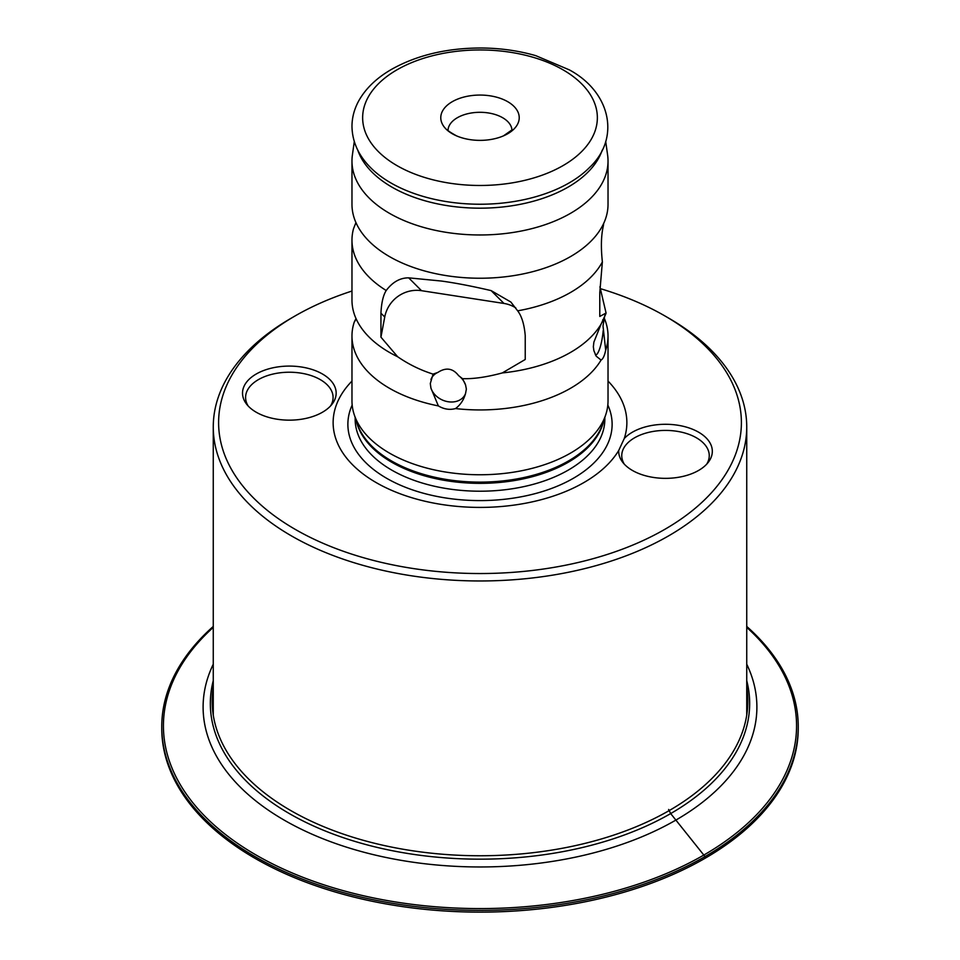 <?xml version="1.0" encoding="UTF-8"?>
<svg xmlns="http://www.w3.org/2000/svg" width="960" height="960" viewBox="0 0 960 960"><rect width="100%" height="100%" fill="white"/><g stroke="black" fill="none" stroke-linecap="round" stroke-linejoin="round"><path stroke-width="1.44" d="M452.256 101.7A39.228 22.656 0 0 0 456.552 135.876A39.228 22.656 0 0 0 503.448 135.876A39.228 22.656 0 0 0 507.744 133.728A39.228 22.656 0 0 0 507.744 101.7A39.228 22.656 0 0 0 452.256 101.7M605.712 141.528L607.62 155.1A128.028 73.92 180 0 1 608.028 161.052A128.028 73.92 180 0 1 570.528 213.324A128.028 73.92 180 0 1 431.004 229.344A128.028 73.92 180 0 1 351.972 161.052A128.028 73.92 180 0 1 352.38 155.1L354.288 141.528M351.972 161.052L351.972 204.312A128.028 73.92 0 0 0 357.3 225.42A128.028 73.92 0 0 0 570.528 256.584A128.028 73.92 0 0 0 602.7 225.42A128.028 73.92 0 0 0 608.028 204.312L608.028 161.052M355.164 320.784L354.324 321.888A128.028 73.92 0 0 0 351.972 336.012L351.972 400.836A128.028 73.92 0 0 0 354.288 414.84A128.028 73.92 0 0 0 442.488 471.516A128.028 73.92 0 0 0 570.528 453.108A128.028 73.92 0 0 0 605.712 414.84A128.028 73.92 0 0 0 608.028 400.836L608.028 336.012A128.028 73.92 0 0 0 603.984 317.568M351.972 336.012A128.028 73.92 0 0 0 438.36 405.912C443.976 409.248 449.7 410.136 455.52 408.576A128.028 73.92 0 0 0 570.528 388.284A128.028 73.92 0 0 0 601.068 360.06C603 359.028 604.536 355.728 605.676 350.148A128.028 73.92 0 0 0 608.028 336.012M603.648 223.5L603.372 225.804C601.14 235.356 600.804 247.392 602.376 261.924A128.028 73.92 0 0 1 570.528 292.464A128.028 73.92 0 0 1 517.656 310.836L510.852 302.028L491.124 290.604C472.02 286.152 455.448 282.96 441.42 281.04L408.684 277.848C400.092 277.812 392.592 282.036 386.208 290.508A128.028 73.92 0 0 1 351.972 240.192A128.028 73.92 0 0 1 353.508 228.756L355.944 222.588M602.376 261.924L599.784 292.488L599.784 316.44L606.072 313.008A128.028 73.92 0 0 1 605.676 314.268L601.068 324.18A128.028 73.92 180 0 1 502.284 372.936L525.228 359.484L525.228 335.532C524.256 324.36 521.736 316.128 517.656 310.836M351.972 240.192L351.972 300.144A128.028 73.92 0 0 0 357.3 321.24A128.028 73.92 0 0 0 397.656 356.748C408.564 364.284 420.372 370.08 433.08 374.124L430.296 383.52L430.932 388.104L438.36 405.912M515.808 307.932A32.004 30.912 -45 0 0 503.964 303.444L421.512 290.688A32.004 30.912 -45 0 0 384.744 317.004L380.94 337.164L397.656 356.748M380.94 337.164L380.94 313.212C381.432 302.904 383.184 295.332 386.208 290.508M354.324 321.888L356.016 318.588M455.52 408.576C460.5 404.82 463.848 399.78 465.552 393.468L466.368 389.1L465.552 384.9L462.516 378.672C473.58 379.02 486.828 377.112 502.284 372.936M601.068 324.18L593.88 342.12L593.352 346.776L593.88 350.688L596.196 356.172L601.068 360.06M606.072 313.008L599.916 286.836M605.676 350.148L603.012 325.944L604.824 315.384M462.516 378.672L458.604 375.624C452.892 368.22 445.98 367.152 437.88 372.42L433.08 374.124M430.932 379.548A18.672 14.724 24.9 0 1 431.304 378.648A18.672 14.724 24.9 0 1 437.88 372.42M430.932 388.104A18.672 14.724 -155.1 0 0 447.648 401.652A18.672 14.724 -155.1 0 0 465.18 394.368A18.672 14.724 -155.1 0 0 465.552 393.468M458.604 375.624A18.672 14.724 24.9 0 1 465.552 384.9M602.712 319.812A18.672 3.948 -81.2 0 1 603.156 322.14M595.32 354.732A18.672 3.948 98.8 0 0 595.668 354.864A18.672 3.948 98.8 0 0 603.156 330.696M351.972 381.072A146.868 84.792 0 0 0 391.272 490.188A146.868 84.792 0 0 0 583.848 482.58A146.868 84.792 0 0 0 618.708 450.492L624.264 438.516A146.868 84.792 0 0 0 608.028 381.072M624.264 438.516A46.824 27.036 180 0 1 698.616 432.204A46.824 27.036 180 0 1 708.252 462.348A46.824 27.036 180 0 1 632.4 470.436A46.824 27.036 180 0 1 622.764 462.348A46.824 27.036 180 0 1 618.708 450.492M624.312 464.172A43.74 25.26 180 0 1 621.756 455.676A43.74 25.26 180 0 1 648.768 432.336A43.74 25.26 180 0 1 696.432 437.808A43.74 25.26 0 0 1 709.248 455.676A43.74 25.26 0 0 1 706.704 464.172M600.852 288.804A261.396 150.924 180 0 1 664.836 315.9A261.396 150.924 180 0 1 664.836 529.332A261.396 150.924 180 0 1 295.164 529.332A261.396 150.924 180 0 1 295.164 315.9L295.164 315.9A261.396 150.924 180 0 1 351.972 291.036M256.236 412.236A46.824 27.036 180 0 1 246.6 404.16A46.824 27.036 180 0 1 262.788 370.86A46.824 27.036 180 0 1 322.452 374.004A46.824 27.036 180 0 1 332.088 404.16A46.824 27.036 180 0 1 256.236 412.236M291.384 318.084L295.164 315.9L291.384 318.084A266.736 153.996 180 0 0 213.264 426.972A266.736 153.996 180 0 0 377.928 569.244A266.736 153.996 180 0 0 668.616 535.872A266.736 153.996 180 0 0 746.736 426.972A266.736 153.996 180 0 0 668.616 318.084L664.836 315.9M248.148 405.972A43.74 25.26 180 0 1 245.592 397.476A43.74 25.26 180 0 1 272.604 374.148A43.74 25.26 180 0 1 320.268 379.62A43.74 25.26 0 0 1 333.084 397.476A43.74 25.26 0 0 1 330.54 405.972M668.616 809.46L670.68 813.576L705.024 856.572L705.024 858.312A318.24 183.732 180 0 1 358.212 898.14A318.24 183.732 180 0 1 161.76 728.388L161.76 726.648A318.24 183.732 180 0 1 213.264 626.436M705.024 858.312A318.24 183.732 0 0 0 798.24 728.388L798.24 726.648A318.24 183.732 0 0 0 746.736 626.436M161.76 726.648A318.24 183.732 180 0 0 358.212 896.4A318.24 183.732 180 0 0 705.024 856.572A318.24 183.732 0 0 0 798.24 726.648M746.736 627.384A316.572 182.772 0 0 1 703.848 855.048A316.572 182.772 180 0 1 281.664 868.272A316.572 182.772 180 0 1 213.264 627.384M213.264 664.2A276.888 159.864 180 0 0 340.368 845.148A276.888 159.864 180 0 0 675.792 820.14A276.888 159.864 0 0 0 746.736 664.2M746.736 680.616A269.664 155.688 0 0 1 670.68 813.576A269.664 155.688 180 0 1 358.74 842.544A269.664 155.688 180 0 1 213.264 680.616M213.264 687.156A267.828 154.632 180 0 0 366.42 841.164A267.828 154.632 180 0 0 669.384 810.468A267.828 154.632 0 0 0 746.736 687.156M562.992 165.624A117.36 67.764 180 0 1 397.008 165.624A117.36 67.764 180 0 1 397.008 69.804A117.36 67.764 180 0 1 562.992 69.804A117.36 67.764 180 0 1 562.992 165.624M589.248 167.784A126.084 72.792 0 0 1 569.148 182.916A126.084 72.792 180 0 1 370.752 167.784C358.452 155.484 352.188 141.612 351.972 126.192C352.056 117.252 354.384 108.684 358.944 100.488C365.976 88.188 376.884 77.772 391.68 69.276C417.012 55.116 446.892 48.024 481.332 48C500.424 48.144 518.568 50.7 535.764 55.656L569.376 69.888C610.656 92.112 620.868 138.288 589.248 167.784L590.076 166.944M357.768 150.132A124.572 71.916 180 0 0 443.7 205.056A124.572 71.916 180 0 0 568.08 187.116A124.572 71.916 0 0 0 602.232 150.12M384.744 317.004L380.94 313.212M421.512 290.688L408.684 277.848M503.964 303.444L491.124 290.604M511.98 130.08A32.004 18.48 180 0 0 491.688 113.58A32.004 18.48 180 0 0 457.368 117.708A32.004 18.48 0 0 0 448.02 130.08M605.712 414.84L602.784 423.612A125.052 72.192 0 0 1 568.428 460.98A125.052 72.192 180 0 1 443.352 478.956A125.052 72.192 180 0 1 357.216 423.612L354.288 414.84M356.232 420.66A124.836 72.072 180 0 0 439.848 479.52A124.836 72.072 180 0 0 568.272 462.24A124.836 72.072 0 0 0 603.768 420.66M604.836 417.48L604.836 419.136A124.836 72.072 0 0 1 568.272 470.1A124.836 72.072 180 0 1 432.228 485.724A124.836 72.072 180 0 1 355.164 419.136L355.164 417.48M352.176 405.012A132.12 76.284 180 0 0 414.288 490.488A132.12 76.284 180 0 0 573.432 478.248A132.12 76.284 0 0 0 607.824 405.012M369.528 166.524L370.752 167.784M512.172 129.768L503.448 135.876M456.552 135.876C449.568 131.952 446.652 129.912 447.828 129.768M746.736 715.092L746.736 426.972M213.264 715.092L213.264 426.972"/></g></svg>
